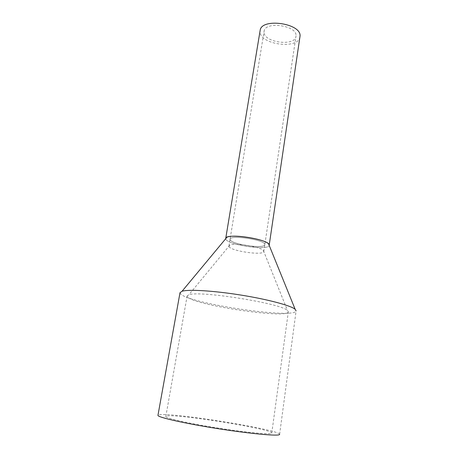 <?xml version="1.0" encoding="UTF-8"?>
<svg xmlns="http://www.w3.org/2000/svg" width="458" height="458" viewBox="0 0 458 458"><rect width="100%" height="100%" fill="white"/><g stroke="black" fill="none" stroke-linecap="round" stroke-linejoin="round"><path stroke-width="0.34" stroke-dasharray="2.29 1.72" d="M299.944 37.069C298.284 49.573 260.488 44.747 260.07 32.037L260.15 30.405M269.178 244.967L269.167 245.402C268.531 250.898 227.609 244.967 225.817 239.145L225.702 238.727L225.817 239.145C227.752 245.236 270.941 251.087 269.178 244.967M296.023 35.684L295.942 36.52C294.654 46.539 264.237 42.617 264.048 32.438L264.111 31.19C265.119 20.971 297.019 25.442 296.023 35.684M264.816 244.377L264.81 244.749C264.363 249.163 231.399 244.372 230.128 239.723L230.071 239.162C230.076 234.593 264.924 239.82 264.816 244.377L264.81 244.749C264.363 249.163 231.399 244.372 230.128 239.723L230.071 239.162C230.076 234.593 264.924 239.82 264.816 244.377M180.005 292.736L180.847 294.162C190.934 303.889 293.555 319.077 296.08 311.056L296.114 310.948M279.643 434.31L279.632 434.241C278.641 429.467 172.076 412.297 159.212 414.753L157.97 415.269M288.351 311.68L288.305 312.007C286.45 318.882 195.841 305.417 187.769 297.179L187.145 295.92L188.868 294.797C198.755 290.269 281.687 303.482 287.481 310.484L288.351 311.68M271.771 433.136L271.794 432.953C271.325 428.843 177.206 413.7 166.798 415.99L165.825 416.494C165.332 418.137 188.811 423.484 217.876 428.041C246.942 432.615 271.354 434.797 271.771 433.136M229.011 246.524C230.322 250.973 263.373 255.799 263.785 251.585L263.39 250.555C260.619 246.725 234.33 242.494 229.842 245.162L228.948 245.986L229.011 246.524M263.785 251.585L295.942 36.52M228.948 245.986L264.111 31.19M279.632 434.241L296.08 311.056M271.794 432.953L288.305 312.007M165.825 416.494L187.145 295.92M229.842 245.162L188.868 294.797M263.39 250.555L287.481 310.484"/><path stroke-width="0.69" d="M225.731 238.412C225.674 232.675 269.533 239.276 269.178 244.967L268.646 244.017C265.165 239.059 232.578 233.809 226.893 237.296L225.731 238.412L260.15 30.405C261.369 17.593 301.478 23.284 300.042 36.09L269.195 245.179M296.114 310.948L295.129 309.247C290.721 305.515 267.575 299.309 240.45 294.998C213.331 290.664 188.421 289.221 182.049 291.254L180.005 292.736M157.97 415.269L157.958 415.349C157.289 417.215 184.345 423.398 218.06 428.671C251.768 433.966 279.569 436.382 279.626 434.419L279.643 434.31M226.893 237.296L182.049 291.254M268.646 244.017L295.129 309.247M157.958 415.349L180.028 292.593"/></g></svg>
